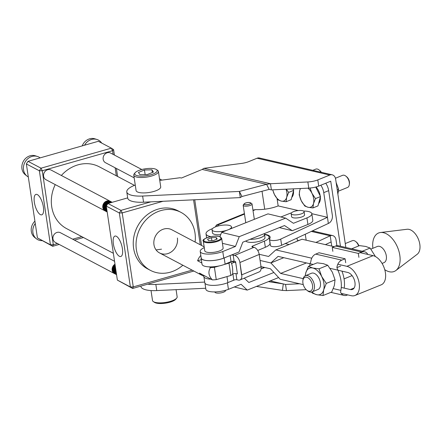 <?xml version="1.0" encoding="UTF-8"?>
<svg xmlns="http://www.w3.org/2000/svg" width="442" height="442" viewBox="0 0 442 442"><rect width="100%" height="100%" fill="white"/><g stroke="black" fill="none" stroke-linecap="round" stroke-linejoin="round"><path stroke-width="0.66" d="M301.869 213.663A6.553 2.028 171.5 0 1 295.063 214.906A6.553 2.028 171.5 0 1 291.151 213.652A6.553 2.028 171.5 0 1 293.394 211.701A6.553 2.028 171.5 0 1 300.201 210.458A6.553 2.028 171.5 0 1 304.113 211.712A6.553 2.028 171.5 0 1 301.869 213.663M291.151 213.652L291.609 216.735A6.553 2.028 -8.5 0 0 295.527 217.989A6.553 2.028 -8.5 0 0 302.328 216.746A6.553 2.028 -8.5 0 0 304.577 214.795L304.113 211.712M225.475 290.333L225.503 290.532A5.354 1.652 171.5 0 1 222.083 292.632A5.354 1.652 171.5 0 1 216.077 292.924A5.354 1.652 171.5 0 1 214.917 292.112L214.884 291.913M206.773 252.178A9.288 2.867 171.5 0 1 204.757 250.769L203.298 241.006A9.288 2.867 171.5 0 0 205.315 242.415A9.288 2.867 171.5 0 0 215.735 241.907A9.288 2.867 171.5 0 0 221.669 238.26L223.127 248.023A9.288 2.867 171.5 0 1 217.193 251.669A9.288 2.867 171.5 0 1 206.773 252.178M244.255 278.156L248.824 282.493L273.885 272.476M229.995 281.742L234.669 279.874M278.609 277.559L247.238 290.096L241.1 284.272L228.426 289.333L227.453 282.803M204.966 283.217L205.873 289.261A13.873 4.287 -8.5 0 0 214.083 291.919A13.873 4.287 -8.5 0 0 228.426 289.333M234.31 286.985L247.238 290.096M208.547 240.686L213.359 240.57L217.215 239L216.271 237.547L211.458 237.669L207.596 239.238L208.547 240.686M211.895 240.603L211.458 237.669M216.525 239.282L216.271 237.547M239 252.006L242.807 242.21L284.504 225.547L292.3 230.707L307.919 224.464L306.936 217.889L293.433 223.287L285.642 218.121L239.255 236.658L235.448 246.454L222.774 251.52L223.757 258.095L239 252.006M279.372 227.597L292.3 230.707M306.936 217.889A13.873 4.287 -8.5 0 0 311.825 213.713L312.809 220.293A13.873 4.287 171.5 0 1 307.919 224.464M219.939 236.658L221.586 232.409L267.974 213.873L285.642 218.121M221.586 232.409L239.255 236.658M222.425 243.321L235.448 246.454M204.287 247.619A13.873 4.287 -8.5 0 0 200.22 251.448A13.873 4.287 -8.5 0 0 208.431 254.106A13.873 4.287 -8.5 0 0 222.774 251.52M200.22 251.448L201.204 258.023A13.873 4.287 -8.5 0 0 209.409 260.681A13.873 4.287 -8.5 0 0 223.757 258.095M280.902 216.983L289.272 213.641A13.873 4.287 -8.5 0 1 291.477 212.867M311.825 213.713A13.873 4.287 -8.5 0 0 303.571 211.055M264.681 267.465A6.884 2.127 171.5 0 1 263.852 267.846A6.884 2.127 171.5 0 1 261.288 268.625M230.978 255.211A2.182 0.674 171.5 0 1 233.194 255.111L234.647 255.421L253.929 247.343L252.481 247.028A2.182 0.674 171.5 0 1 251.923 246.68A2.182 0.674 171.5 0 1 252.636 246.045L264.415 241.111A13.984 4.321 -8.5 0 0 264.531 241.061A13.984 4.321 -8.5 0 0 269.09 237.006A13.984 4.321 -8.5 0 0 264.531 234.58M269.09 237.006L270.012 243.172A13.984 4.321 171.5 0 1 265.449 247.227A13.984 4.321 171.5 0 1 265.338 247.277L257.719 250.47M250.067 239.31A9.835 3.039 -8.5 0 0 261.15 237.459A9.835 3.039 -8.5 0 0 264.526 234.536A9.835 3.039 -8.5 0 0 263.996 233.741M245.763 241.028A9.835 3.039 -8.5 0 0 261.614 240.536A9.835 3.039 -8.5 0 0 264.985 237.619L264.526 234.536M204.066 275.526A13.984 4.321 -8.5 0 0 203.861 276.537L204.784 282.703A13.984 4.321 -8.5 0 0 213.276 285.383A13.984 4.321 -8.5 0 0 227.879 282.626L233.824 280.134A2.182 0.674 171.5 0 1 236.879 279.769L238.332 280.084A6.553 3.956 -112.7 0 0 239.94 279.963A6.553 3.956 -112.7 0 0 241.752 274.852L261.04 266.769A6.553 3.956 67.3 0 1 259.227 271.885L239.94 279.963M232.641 274.079L232.906 273.968A2.182 0.674 171.5 0 1 235.962 273.609L236.879 279.769M203.861 276.537A13.984 4.321 -8.5 0 0 211.016 279.195M221.348 278.184A13.984 4.321 -8.5 0 0 225.746 276.93M233.194 255.111L234.116 261.277A2.182 0.674 -8.5 0 0 231.061 261.636L225.116 264.128A13.984 4.321 171.5 0 1 210.514 266.885A13.984 4.321 171.5 0 1 202.016 264.205L201.093 258.04A13.984 4.321 -8.5 0 0 209.591 260.719A13.984 4.321 -8.5 0 0 224.193 257.962L226.31 257.078M201.127 257.487A13.984 4.321 -8.5 0 0 201.093 258.04M264.415 241.111L265.338 247.277M261.1 268.703L264.283 267.371M234.337 262.299L231.575 263.454M235.962 273.609L237.409 273.918L235.564 261.587L234.116 261.277M253.929 247.343A6.553 3.956 67.3 0 1 259.194 254.443L239.912 262.52L241.752 274.852M259.194 254.443L261.04 266.769M234.647 255.421A6.553 3.956 -112.7 0 1 239.912 262.52L241.503 274.797M370.921 249.084L377.374 246.465A8.741 5.127 67.9 0 1 379.435 246.338A8.741 5.127 67.9 0 1 385.965 254.238A8.741 5.127 67.9 0 1 383.954 262.659L382.081 263.421M372.871 248.293A20.757 12.183 67.9 0 1 380.452 232.52A20.757 12.183 67.9 0 1 383.479 232.702A20.757 12.183 67.9 0 1 398.518 249.918A20.757 12.183 67.9 0 1 395.888 270.498A20.757 12.183 67.9 0 1 389.319 271.753A20.757 12.183 67.9 0 1 384.75 269.653M380.452 232.52L407.071 229.265A13.658 8.011 67.9 0 1 409.065 229.392A13.658 8.011 67.9 0 1 418.955 240.713A13.658 8.011 67.9 0 1 417.226 254.255L395.888 270.498M306.687 277.217A7.431 4.359 -112.1 0 0 302.875 280.653A7.431 4.359 -112.1 0 0 306.731 290.134A7.431 4.359 -112.1 0 0 308.776 291.195A7.431 4.359 -112.1 0 0 312.527 285.317A7.431 4.359 -112.1 0 0 306.687 277.217M302.875 280.653L303.002 279.626A8.741 5.127 67.9 0 1 305.422 275.709A8.741 5.127 67.9 0 1 307.483 275.587A8.741 5.127 67.9 0 1 314.013 283.488A8.741 5.127 67.9 0 1 312.002 291.902A8.741 5.127 67.9 0 1 309.941 292.024A8.741 5.127 67.9 0 1 307.538 290.786L306.731 290.134M312.002 291.902L318.036 289.449A8.741 5.127 -112.1 0 0 320.047 281.035A8.741 5.127 -112.1 0 0 313.516 273.134A8.741 5.127 -112.1 0 0 311.455 273.255L305.422 275.709M362.241 251.255L370.098 248.061L365.749 246.448L359.501 245.614L351.644 248.807M370.098 248.061L375.435 256.559M332.848 251.332L332.257 247.387L358.324 253.41L358.91 257.355M332.257 247.387L335.6 246.028L361.666 252.05L358.324 253.41M361.666 252.05A7.868 5.89 -77 0 1 364.539 251.785A7.868 5.89 -77 0 1 367.816 254.437M364.539 251.785L338.478 245.763A7.868 5.89 103 0 0 335.6 246.028M308.4 266.382L305.798 272.836A14.205 8.332 -112.1 0 1 312.748 267.996L318.997 268.835L321.693 276.51A14.205 8.332 -112.1 0 0 312.748 267.996L308.4 266.382L317.152 262.83L323.4 263.664L327.749 265.277L332.345 272.178L335.042 279.858L326.295 283.416L323.688 289.869L322.992 295.549L316.743 294.715L312.395 293.101L311.544 292.046M327.749 265.277L318.997 268.835M305.367 275.731A14.205 8.332 -112.1 0 1 305.798 272.836L305.218 275.802M311.947 291.924A14.205 8.332 -112.1 0 0 316.743 294.715A14.205 8.332 -112.1 0 0 323.688 289.869A14.205 8.332 -112.1 0 0 321.693 276.51L326.295 283.416M335.042 279.858L334.345 285.538L331.743 291.996L322.992 295.549M341.942 271.128A24.122 14.155 67.9 0 1 344.185 288.118M347.694 294.88L347.003 295.162A7.868 5.89 -77 0 1 344.125 295.427A7.868 5.89 -77 0 1 340.594 292.261L340.865 290.361A24.122 14.155 -112.1 0 0 337.843 270.134L336.914 267.614A7.868 5.89 -77 0 1 341.771 260.139L345.114 258.78L319.047 252.758L315.704 254.117A7.868 5.89 103 0 0 310.848 261.592L310.046 263.714A24.122 14.155 -112.1 0 0 309.709 265.852M340.716 266.067L336.914 267.614M345.705 262.725L345.114 258.78M135.258 185.049A21.851 6.752 -8.5 0 0 126.788 191.922A21.851 6.752 -8.5 0 0 132.009 195.358A21.851 6.752 -8.5 0 0 142.633 196.044L239.365 191.43L241.967 196.497L269.172 189.391L271.405 189.9L270.487 183.734L307.853 181.955A10.923 3.376 -8.5 0 0 317.792 179.911L329.793 175.032A6.575 4.923 -77 0 1 332.196 174.811A6.575 4.923 -77 0 1 335.649 179.214L345.848 247.47M126.788 191.922L127.71 198.088A21.851 6.752 -8.5 0 0 132.926 201.524A21.851 6.752 -8.5 0 0 143.551 202.209L240.288 197.596L239.365 191.43L266.581 184.32L270.487 183.734L203.861 168.341L202.187 169.441L181.419 178.038L180.093 177.734L159.75 180.391M321.008 172.225A6.553 3.845 -112.1 0 0 319.096 169.971A6.553 3.845 -112.1 0 0 317.29 169.037A6.553 3.845 -112.1 0 0 315.743 169.131L312.798 170.33M138.6 170.557A11.359 3.508 -8.5 0 0 135.142 172.712A11.359 3.508 -8.5 0 0 139.849 176.054A11.359 3.508 -8.5 0 0 153.28 173.949A11.359 3.508 -8.5 0 0 156.396 169.535A11.359 3.508 -8.5 0 0 138.6 170.557M156.396 169.535L157.556 170.303A12.453 3.851 171.5 0 1 158.413 171.441A12.453 3.851 171.5 0 1 154.142 175.142A12.453 3.851 171.5 0 1 141.213 177.507A12.453 3.851 171.5 0 1 133.777 175.12A12.453 3.851 171.5 0 1 134.257 173.783L135.142 172.712M158.413 171.441L160.717 186.855A12.453 3.851 171.5 0 1 156.446 190.552A12.453 3.851 171.5 0 1 143.517 192.922A12.453 3.851 171.5 0 1 136.081 190.535L133.777 175.12M151.026 290.56L152.512 300.488A12.453 3.851 -8.5 0 0 153.363 301.626A12.453 3.851 -8.5 0 0 172.877 300.505A12.453 3.851 -8.5 0 0 176.662 298.146A12.453 3.851 -8.5 0 0 177.148 296.809L176.082 289.665M176.662 298.146L175.778 299.217A11.359 3.508 171.5 0 1 172.325 301.372A11.359 3.508 171.5 0 1 154.523 302.389L153.363 301.626M358.617 245.973A6.553 3.845 -112.1 0 0 355.688 241.525A6.553 3.845 -112.1 0 0 353.882 240.592A6.553 3.845 -112.1 0 0 352.335 240.686L345.268 243.559M338.544 191.115L347.506 187.474A6.553 3.845 -112.1 0 0 349.324 184.535A6.553 3.845 -112.1 0 0 345.92 176.17A6.553 3.845 -112.1 0 0 344.119 175.236A6.553 3.845 -112.1 0 0 342.572 175.33L335.434 178.231M228.757 229.542A9.835 3.039 -8.5 0 0 231.486 226.901A9.835 3.039 -8.5 0 0 225.613 225.017A9.835 3.039 -8.5 0 0 215.409 226.884A9.835 3.039 -8.5 0 0 212.038 229.807A9.835 3.039 -8.5 0 0 217.398 231.685A9.835 3.039 -8.5 0 0 227.216 230.16M212.038 229.807L212.497 232.89A9.835 3.039 -8.5 0 0 220.707 234.674M264.443 234.277A16.387 5.066 171.5 0 1 270.156 237.166A16.387 5.066 171.5 0 1 269.703 238.686A6.553 2.028 -8.5 0 0 269.521 239.293A6.553 2.028 -8.5 0 0 273.438 240.553A6.553 2.028 -8.5 0 0 280.239 239.304A6.553 2.028 -8.5 0 0 280.709 239.1L327.434 217.298L311.82 213.69M269.521 239.293L270.443 245.459A6.553 2.028 -8.5 0 0 274.36 246.719A6.553 2.028 -8.5 0 0 281.162 245.47A6.553 2.028 -8.5 0 0 281.631 245.266L328.356 223.459A6.553 4.906 103 0 0 332.351 215.298L328.666 190.635A10.923 6.409 67.9 0 0 325.743 183.22M325.389 244.63L331.119 241.956L331.738 246.1M212.53 228.625L211.63 228.989A16.387 5.066 -8.5 0 0 206.016 233.862A16.387 5.066 -8.5 0 0 210.845 236.619M336.892 245.686L336.036 239.962A6.553 4.906 103 0 0 332.594 235.569A6.553 4.906 103 0 0 330.196 235.79L331.119 241.956M311.29 231.426L330.196 235.79L315.936 242.448M244.415 213.602L217.182 224.669L218.254 224.768A6.553 2.028 171.5 0 1 218.47 225.177A6.553 2.028 171.5 0 1 218.105 226.006M298.278 210.558L278.156 205.911A19.663 6.077 171.5 0 1 255.581 209.596L252.951 210.127M320.826 185.215A10.923 6.409 67.9 0 1 323.748 192.635L328.356 223.459M278.156 205.911L277.084 198.734M217.215 226.254L216.994 224.757A6.553 3.845 -112.1 0 0 215.519 226.84M316.047 186.966A10.923 6.409 67.9 0 1 320.235 196.044M320.356 197.11A10.923 6.409 67.9 0 1 318.588 203.602M293.234 188.861A10.923 6.409 67.9 0 1 293.411 189.845M293.527 190.911A10.923 6.409 67.9 0 1 291.759 197.403M297.693 241.012A4.37 1.348 171.5 0 1 299.019 240.188M349.324 184.535L349.44 183.585A5.343 3.138 -112.1 0 0 346.666 176.767L345.92 176.17M358.86 245.874A5.343 3.138 -112.1 0 0 356.434 242.122L355.688 241.525M138.451 172.441L139.932 174.695L147.418 174.507L153.429 172.065L151.949 169.811L144.462 169.993L138.451 172.441M145.142 174.568L144.462 169.993M152.352 172.507L151.949 169.811M337.892 194.215L338.616 189.209L336.147 182.546M337.229 189.773L338.616 189.209M321.34 172.303A5.343 3.138 -112.1 0 0 319.842 170.568L319.096 169.971M332.196 174.811L259.482 158.009A6.575 4.923 103 0 0 257.078 158.23L329.793 175.032M203.861 168.341L241.52 163.424A10.923 3.376 -8.5 0 0 248.73 161.623L257.078 158.23M264.714 209.21L262.029 191.253M299.604 283.77L285.538 284.438L286.455 290.604L282.438 290.4L283.3 283.924L268.393 281.642M285.538 284.438L270.233 280.908L285.538 284.438M306.196 289.665L286.455 290.604M282.438 290.4L256.437 286.416M204.69 282.09L155.838 284.416A21.851 6.752 171.5 0 1 147.716 284.167M205.723 288.25L156.761 290.582A21.851 6.752 171.5 0 1 140.915 286.46L140.865 286.123M202.187 169.441L266.581 184.32L269.172 189.391M240.288 197.596L241.967 196.497M271.405 189.9L308.776 188.121A10.923 3.376 -8.5 0 0 318.715 186.076L330.732 181.209L340.451 246.222M286.029 189.204A10.923 6.409 67.9 0 1 286.665 197.375A10.923 6.409 67.9 0 1 281.322 201.099A10.923 6.409 67.9 0 1 274.438 194.546A10.923 6.409 67.9 0 1 272.836 189.833M272.67 189.839L274.438 194.546L277.979 199.861L281.322 201.099L286.129 201.74L286.665 197.375L288.67 192.408L286.317 189.187M292.924 188.872L293.676 190.375L291.134 199.707L286.129 201.74M293.676 190.375L288.67 192.408M315.737 187.049L320.5 196.574L317.958 205.906L312.958 207.939L313.494 203.569A10.923 6.409 67.9 0 1 308.146 207.298A10.923 6.409 67.9 0 1 301.267 200.745A10.923 6.409 67.9 0 1 299.731 190.469L299.19 194.839L301.267 200.745L304.803 206.055L308.146 207.298L312.958 207.939M307.908 188.159A10.923 6.409 67.9 0 1 311.958 193.298A10.923 6.409 67.9 0 1 313.494 203.569L315.494 198.607L311.958 193.298L310.041 188.032M300.593 188.507A10.923 6.409 -112.1 0 0 299.731 190.469L300.378 188.519M320.5 196.574L315.494 198.607M34.343 202.226A10.63 3.917 -105.9 0 0 41.824 214.818A10.63 3.917 -105.9 0 0 43.382 206.994A10.63 3.917 -105.9 0 0 35.995 194.381A10.63 3.917 -105.9 0 0 34.343 202.226M113.362 243.907A10.63 3.917 -105.9 0 0 120.843 256.498A10.63 3.917 -105.9 0 0 122.406 248.68A10.63 3.917 -105.9 0 0 115.019 236.061A10.63 3.917 -105.9 0 0 113.362 243.907M113.362 253.283L66.637 228.636A34.957 30.647 -62.2 0 1 55.239 184.601M61.355 175.48A34.957 30.647 -62.2 0 1 78.035 164.833A34.957 30.647 -62.2 0 1 99.257 166.794L134.456 185.358M107.052 211.077A5.464 4.79 -62.2 0 1 106.544 207.657M107.091 211.331A5.464 4.79 -62.2 0 1 106.434 207.292A5.464 4.79 -62.2 0 1 106.467 207.143M108.041 203.475A5.464 4.79 -62.2 0 1 111.815 202.381A5.464 4.79 -62.2 0 1 111.865 202.386M107.163 211.812A5.464 4.79 -62.2 0 1 105.853 206.983A5.464 4.79 -62.2 0 1 107.903 203.591M107.174 211.884A5.464 4.79 -62.2 0 1 105.688 206.9A5.464 4.79 -62.2 0 1 111.649 202.292A5.464 4.79 -62.2 0 1 111.981 202.353M107.191 212A5.464 4.79 -62.2 0 1 105.108 206.591A5.464 4.79 -62.2 0 1 111.069 201.988A5.464 4.79 -62.2 0 1 112.174 202.298A5.464 4.79 -62.2 0 0 110.903 201.9A5.464 4.79 -62.2 0 0 104.942 206.508A5.464 4.79 -62.2 0 0 107.191 212.011M106.92 211.851A5.464 4.79 -62.2 0 1 106.621 211.707A5.464 4.79 -62.2 0 1 104.367 206.199A5.464 4.79 -62.2 0 1 110.329 201.596A5.464 4.79 -62.2 0 1 111.721 202.044A5.464 4.79 -62.2 0 1 112.003 202.209M106.544 211.663A5.464 4.79 -62.2 0 1 106.461 211.619A5.464 4.79 -62.2 0 1 104.201 206.116A5.464 4.79 -62.2 0 1 110.163 201.508A5.464 4.79 -62.2 0 1 111.555 201.955A5.464 4.79 -62.2 0 1 111.638 202.005M106.174 211.458A5.464 4.79 -62.2 0 1 105.881 211.315A5.464 4.79 -62.2 0 1 103.621 205.806A5.464 4.79 -62.2 0 1 109.583 201.204A5.464 4.79 -62.2 0 1 110.975 201.651A5.464 4.79 -62.2 0 1 111.262 201.817M105.798 211.27A5.464 4.79 -62.2 0 1 105.715 211.226A5.464 4.79 -62.2 0 1 103.456 205.723A5.464 4.79 -62.2 0 1 109.417 201.116A5.464 4.79 -62.2 0 1 110.809 201.563A5.464 4.79 -62.2 0 1 110.892 201.607M105.434 211.066A5.464 4.79 -62.2 0 1 105.135 210.922A5.464 4.79 -62.2 0 1 102.875 205.414A5.464 4.79 -62.2 0 1 108.837 200.812A5.464 4.79 -62.2 0 1 110.235 201.259A5.464 4.79 -62.2 0 1 110.517 201.425M110.235 201.259L51.023 170.026A5.464 4.79 117.8 0 0 43.67 174.187A5.464 4.79 117.8 0 0 45.929 179.69L105.135 210.922M27.017 176.098A11.254 9.868 -62.2 0 1 23.691 165.617A11.254 9.868 -62.2 0 0 28.305 176.944A11.254 9.868 -62.2 0 1 27.017 176.098L25.31 174.756A10.851 9.514 -62.2 0 1 22.1 164.639A10.851 9.514 -62.2 0 1 33.946 155.496A10.851 9.514 -62.2 0 1 35.305 155.799L37.382 156.451A11.254 9.868 -62.2 0 1 38.841 157.059A11.254 9.868 -62.2 0 1 38.846 157.059A11.254 9.868 -62.2 0 1 40.117 157.877M141.805 169.513L110.599 153.054A5.464 4.79 117.8 0 0 103.246 157.208A5.464 4.79 117.8 0 0 105.505 162.717L134.18 177.844M82.212 145.882A10.851 9.514 -62.2 0 1 93.522 138.517A10.851 9.514 -62.2 0 1 94.881 138.827L96.958 139.473A11.254 9.868 -62.2 0 1 98.417 140.081A11.254 9.868 -62.2 0 1 98.422 140.086A11.254 9.868 -62.2 0 1 101.693 143.07M116.423 273.758A5.464 4.79 -62.2 0 1 116.097 273.007A5.464 4.79 -62.2 0 1 115.909 270.338M116.533 274.493A5.464 4.79 -62.2 0 1 115.356 272.615A5.464 4.79 -62.2 0 1 115.627 268.443M116.461 274.012A5.464 4.79 -62.2 0 1 115.931 272.918A5.464 4.79 -62.2 0 1 115.832 269.824M116.561 274.686A5.464 4.79 -62.2 0 1 114.611 272.222A5.464 4.79 -62.2 0 1 115.428 267.095M116.544 274.565A5.464 4.79 -62.2 0 1 115.191 272.526A5.464 4.79 -62.2 0 1 115.577 268.117M116.285 274.532A5.464 4.79 -62.2 0 1 115.992 274.394A5.464 4.79 -62.2 0 1 113.865 271.83A5.464 4.79 -62.2 0 1 115.257 265.985M116.561 274.692A5.464 4.79 -62.2 0 1 114.445 272.134A5.464 4.79 -62.2 0 1 115.384 266.83M115.544 274.139A5.464 4.79 -62.2 0 1 115.246 274.001A5.464 4.79 -62.2 0 1 113.124 271.438A5.464 4.79 -62.2 0 1 115.119 265.034M115.909 274.349A5.464 4.79 -62.2 0 1 115.826 274.305A5.464 4.79 -62.2 0 1 113.705 271.742A5.464 4.79 -62.2 0 1 115.224 265.764M114.798 273.747A5.464 4.79 -62.2 0 1 114.506 273.609A5.464 4.79 -62.2 0 1 112.379 271.045A5.464 4.79 -62.2 0 1 114.992 264.205M115.169 273.957A5.464 4.79 -62.2 0 1 115.086 273.913A5.464 4.79 -62.2 0 1 112.959 271.349A5.464 4.79 -62.2 0 1 115.091 264.841M114.555 261.283L60.394 232.713A5.464 4.79 117.8 0 0 56.233 232.73A5.464 4.79 117.8 0 0 52.929 237.564A5.464 4.79 117.8 0 0 55.294 242.376L114.506 273.609M42.023 240.663A11.254 9.868 -62.2 0 1 37.719 239.652L37.714 239.647A11.254 9.868 -62.2 0 1 36.388 238.785L34.675 237.437A10.851 9.514 -62.2 0 1 31.736 233.177A10.851 9.514 -62.2 0 1 34.912 221.144M195.099 242.05A32.774 28.736 117.8 0 0 180.977 212.37L178.187 210.9A32.774 28.736 117.8 0 0 158.291 209.06A32.774 28.736 117.8 0 0 133.788 237.194A32.774 28.736 117.8 0 0 147.606 268.874L150.396 270.349A32.774 28.736 117.8 0 0 170.297 272.184A32.774 28.736 117.8 0 0 182.861 265.239M180.977 212.37A32.774 28.736 117.8 0 0 161.081 210.53A32.774 28.736 117.8 0 0 136.578 238.669A32.774 28.736 117.8 0 0 150.396 270.349M161.523 249.166L156.081 249.929M204.171 246.835L171.805 229.763A13.111 11.492 117.8 0 0 159.059 231.597A13.111 11.492 117.8 0 0 153.965 244.697A13.111 11.492 117.8 0 0 159.573 252.951A13.111 11.492 117.8 0 0 172.314 251.122A13.111 11.492 117.8 0 0 177.408 238.017M127.677 197.883L107.959 203.502L120.975 210.364L150.81 201.867M194.74 199.767L201.569 245.465M193.839 271.029L132.644 288.466L117.368 280.101L130.384 286.963L119.329 212.978L106.312 206.11L117.368 280.101M163.026 201.281L122.207 212.911L133.269 286.897L192.126 270.128M200.287 244.785L193.568 199.823M132.644 288.466L133.269 286.897L130.384 286.963L132.644 288.466M122.207 212.911L120.975 210.364L119.329 212.978L122.207 212.911M106.312 206.11L107.959 203.502M113.13 154.391L112.577 150.705L111.345 148.158L98.328 141.291L28.006 161.33L41.023 168.192L111.345 148.158L113.605 149.656L114.412 155.065M116.417 168.474L117.611 176.474M59.206 244.437L52.697 246.293L37.421 237.929L50.432 244.791L39.377 170.805L26.36 163.938L37.421 237.929M83.477 237.52L74.405 240.105M113.605 149.656L112.577 150.705L42.261 170.739L53.316 244.724L57.493 243.536M72.698 239.205L81.77 236.619M116.329 175.8L115.135 167.794M52.697 246.293L53.316 244.724L50.432 244.791L52.697 246.293M42.261 170.739L41.023 168.192L39.377 170.805L42.261 170.739M26.36 163.938L28.006 161.33M36.388 238.785A11.254 9.868 -62.2 0 1 35.255 223.464M37.719 239.652L37.714 239.647A11.254 9.868 -62.2 0 1 35.261 223.475M84.56 145.214A11.254 9.868 -62.2 0 1 96.958 139.473M84.577 145.214A11.254 9.868 -62.2 0 1 98.428 140.086L98.417 140.081M38.852 157.059L38.841 157.059A11.254 9.868 -62.2 0 0 23.702 165.623A11.254 9.868 -62.2 0 1 37.382 156.451M203.85 276.2A13.111 11.492 -62.2 0 1 202.563 275.631A13.111 11.492 -62.2 0 1 199.452 273.095L212.342 279.891C208.525 275.775 207.911 271.664 210.497 267.559L209.171 266.863M201.834 262.99L197.607 260.763A13.111 11.492 -62.2 0 1 200.817 255.443M230.768 261.763L230.796 261.774C232.332 264.703 232.945 268.813 232.641 274.106A16.006 4.945 171.5 0 1 230.846 275.476L229.006 263.145L223.906 264.598M219.503 265.852L214.403 267.305L216.248 279.637L230.846 275.476M216.248 279.637A16.006 4.945 171.5 0 1 212.342 279.891M201.342 259.697L197.607 260.763M229.006 263.145A16.006 4.945 -8.5 0 0 230.796 261.774M210.497 267.559A16.006 4.945 -8.5 0 0 214.403 267.305M359.186 283.344A15.625 9.166 -112.1 0 0 346.893 266.322L373.114 255.658A15.625 9.166 67.9 0 1 385.407 272.686A15.625 9.166 67.9 0 1 381.197 284.83L354.97 295.488A15.625 9.166 -112.1 0 0 359.186 283.344M341.274 287.444L350.362 289.543A9.067 5.321 -112.1 0 0 352.506 289.416A9.067 5.321 -112.1 0 0 354.948 282.366A9.067 5.321 -112.1 0 0 347.815 272.487L337.865 270.184M231.73 261.415L235.741 262.769M310.035 263.758L278.068 256.371L270.869 262.94L283.786 257.692L270.869 262.94L280.615 273.427L306.45 262.929M280.615 273.427L303.184 278.642M260.095 260.454L270.869 262.94L260.095 260.454M261.012 266.62L270.471 268.802L280.217 279.289L303.262 284.615M341.23 293.383L351.285 295.709A15.625 9.166 -112.1 0 0 354.97 295.488M259.172 254.288L268.625 256.471L275.825 249.901L311.754 258.2M337.815 264.222L346.893 266.322M285.228 243.586L289.129 244.492M373.114 255.658L360.153 252.664M334.091 246.642L302.046 239.238L275.825 249.901M250.57 202.823L251.73 203.591A4.481 1.387 171.5 0 1 252.034 204A4.481 1.387 171.5 0 1 247.575 206.06A4.481 1.387 171.5 0 1 243.183 205.348L244.111 204.176A3.387 1.044 -8.5 0 0 247.426 204.69A3.387 1.044 -8.5 0 0 250.57 202.823A3.387 1.044 -8.5 0 0 247.476 202.569A3.387 1.044 -8.5 0 0 244.233 203.768A3.387 1.044 -8.5 0 0 244.117 203.972L243.183 205.143A4.481 1.387 171.5 0 1 243.349 204.839L244.233 203.768M244.111 204.176L244.222 204.16A3.276 1.011 -8.5 0 0 247.426 204.657A3.276 1.011 -8.5 0 0 250.691 203.149A3.276 1.011 -8.5 0 0 247.476 202.607A3.276 1.011 -8.5 0 0 244.227 203.955L244.117 203.972M243.183 205.348L245.78 222.74M244.271 204.265L244.227 203.955M219.155 236.503A8.741 2.702 -8.5 0 0 206.994 237.724A8.741 2.702 -8.5 0 0 205.657 241.735A8.741 2.702 -8.5 0 0 217.823 240.514A8.741 2.702 -8.5 0 0 219.155 236.503M232.906 273.968L233.824 280.134M226.978 276.582L227.879 282.626M225.116 264.128L224.193 257.962M252.636 246.045L252.796 247.1M230.149 255.542L231.061 261.636M333.296 288.609L340.865 290.361M337.843 270.134L330.069 268.344M341.771 260.139L315.704 254.117M313.185 264.438L310.046 263.714M143.551 202.209L142.633 196.044M280.709 239.1L281.631 245.266M218.254 224.768L244.487 214.105M253.028 210.635L255.581 209.596M323.748 192.635L328.666 190.635M155.838 284.416L156.761 290.582M308.776 188.121L307.853 181.955M318.715 186.076L317.792 179.911M181.419 178.038L180.093 177.734M350.362 289.543L354.125 288.013M297.46 241.105L297.013 238.089M221.669 238.26L219.37 236.487C212.729 234.658 200.751 239.465 203.298 241.006M306.162 240.188L305.273 234.232M344.058 278.874L352.086 275.609M330.848 292.355L344.125 295.427M206.016 233.862L206.607 237.829M332.594 235.569L312.4 230.906M231.486 226.901L231.702 228.365M161.894 180.109L159.518 178.855M159.573 252.951L202.563 275.631M252.034 204L254.327 219.326"/></g></svg>
